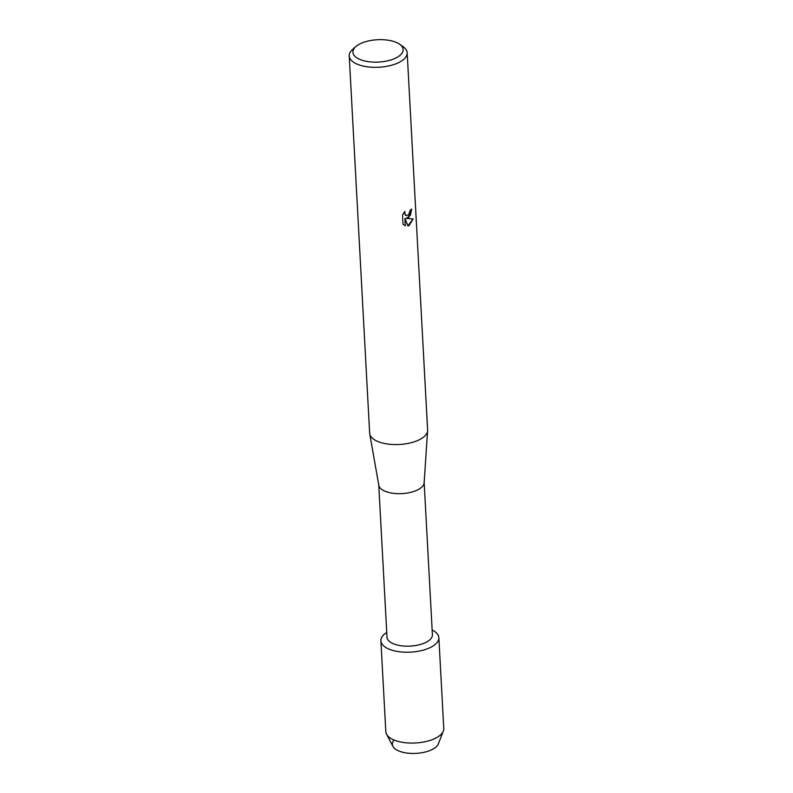 <?xml version="1.0" encoding="UTF-8"?>
<svg xmlns="http://www.w3.org/2000/svg" width="793" height="793" viewBox="0 0 793 793"><rect width="100%" height="100%" fill="white"/><g stroke="black" fill="none" stroke-linecap="round" stroke-linejoin="round"><path stroke-width="1.19" d="M438.856 637.681A29.024 12.906 176.9 0 1 431.878 646.701A29.024 12.906 176.9 0 0 432.145 630.009A29.024 12.906 176.9 0 1 438.856 637.681L443.773 728.529A29.024 12.906 176.9 0 1 443.337 731.116L438.331 743.893A23.215 10.319 176.9 0 1 433.107 749.038A23.215 10.319 176.9 0 1 403.558 752.448A23.215 10.319 176.9 0 1 393.913 740.246M424.156 482.55L432.403 634.777A22.729 10.111 176.9 0 1 426.941 641.844A22.729 10.111 176.9 0 1 402.081 645.869A22.729 10.111 176.9 0 1 387.004 637.235L378.757 485.009M431.878 646.701A29.024 12.906 176.9 0 1 391.702 650.101A29.024 12.906 176.9 0 1 386.746 632.467A29.024 12.906 176.9 0 0 380.898 640.813A29.024 12.906 176.9 0 0 400.148 651.836A29.024 12.906 176.9 0 0 431.878 646.701M399.513 44.17L403.013 46.599A29.024 12.906 176.9 0 1 407.176 52.794L427.615 430.024A29.024 12.906 176.9 0 1 427.605 430.718L424.136 482.828A22.729 10.111 176.9 0 1 418.674 489.35A22.729 10.111 176.9 0 1 394.399 493.434A22.729 10.111 176.9 0 1 378.806 485.276L369.736 433.86A29.024 12.906 176.9 0 1 369.657 433.166L349.227 55.926A29.024 12.906 176.9 0 1 352.697 49.325L355.908 46.539A25.148 11.181 176.9 0 1 358.942 44.438A25.148 11.181 176.9 0 1 399.513 44.17A25.148 11.181 176.9 0 1 397.085 57.364A25.148 11.181 176.9 0 1 363.789 60.744A25.148 11.181 176.9 0 1 355.908 46.539M427.605 430.718A29.024 12.906 176.9 0 1 420.637 439.054A29.024 12.906 176.9 0 1 389.641 444.268A29.024 12.906 176.9 0 1 369.736 433.86M413.123 218.967L409.069 225.499L407.929 225.946L404.955 218.362L405.362 225.827L403.013 224.221L402.517 215.012L404.916 211.374L404.668 213.178L405.748 215.418L408.504 215.081L410.288 210.175A29.024 12.906 -3.1 0 0 411.736 209.055L408.643 217.55L406.313 218.362L413.133 218.967M407.176 52.794A29.024 12.906 176.9 0 1 400.207 61.814A29.024 12.906 176.9 0 1 368.467 66.949A29.024 12.906 176.9 0 1 349.227 55.926M411.666 209.114L410.358 215.349L406.313 218.362M406.204 215.666L404.916 214.487L404.787 211.523M405.282 225.807L404.955 218.362M407.909 225.906L413.044 218.967M443.337 731.116A29.024 12.906 176.9 0 1 436.804 737.549A29.024 12.906 176.9 0 1 407.84 742.942A29.024 12.906 176.9 0 1 386.538 734.189A29.024 12.906 176.9 0 1 385.824 731.671L380.898 640.813M433.107 749.038A23.215 10.319 176.9 0 1 409.931 753.35A23.215 10.319 176.9 0 1 392.892 746.352L386.538 734.189"/></g></svg>
